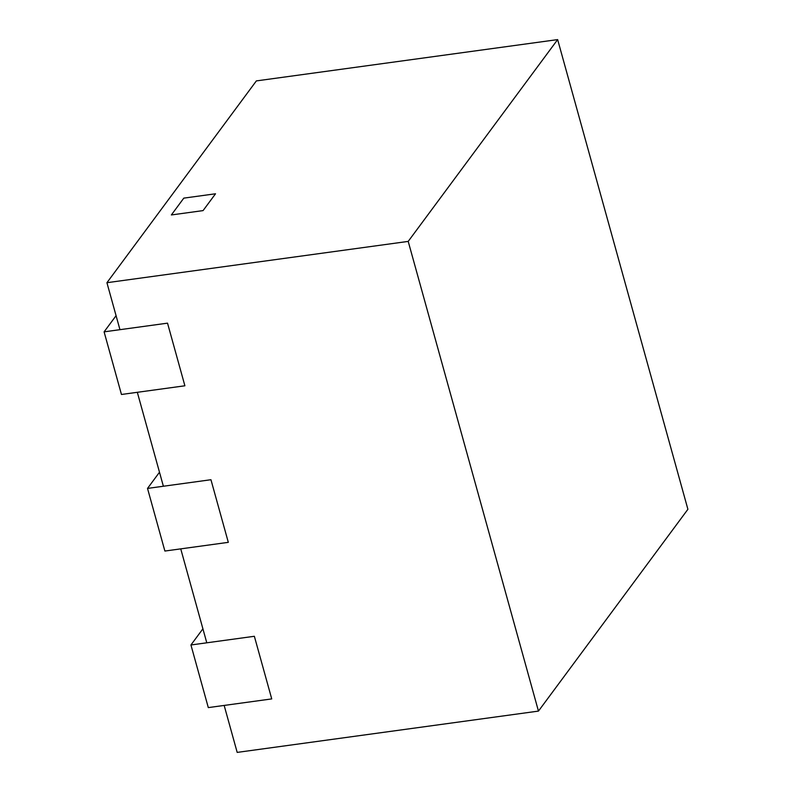 <?xml version="1.0" encoding="UTF-8"?>
<svg xmlns="http://www.w3.org/2000/svg" width="792" height="792" viewBox="0 0 792 792"><rect width="100%" height="100%" fill="white"/><g stroke="black" fill="none" stroke-linecap="round" stroke-linejoin="round"><path stroke-width="1.19" d="M557.647 39.6L256.37 80.903L106.93 282.704L119.958 329.68L167.528 323.156L184.892 385.783L137.323 392.307L163.38 486.238L210.949 479.724L228.314 542.342L180.744 548.866L206.791 642.807L254.361 636.283L271.735 698.91L224.166 705.434L237.184 752.4L538.461 711.097L687.902 509.296L557.647 39.6L408.207 241.402L538.461 711.097M106.93 282.704L408.207 241.402M203.069 210.603L215.523 193.783L183.803 198.129L171.359 214.949L203.069 210.603L215.523 193.783L183.803 198.129L171.359 214.949L203.069 210.603M208.306 707.602L271.735 698.91L254.361 636.283L190.941 644.975L208.306 707.602M202.91 628.808L190.941 644.975M159.489 472.24L147.52 488.417L164.885 551.044L228.314 542.342L210.949 479.724L147.52 488.417M167.528 323.156L184.892 385.783L121.463 394.475L104.099 331.848L167.528 323.156M116.078 315.681L104.099 331.848"/></g></svg>
